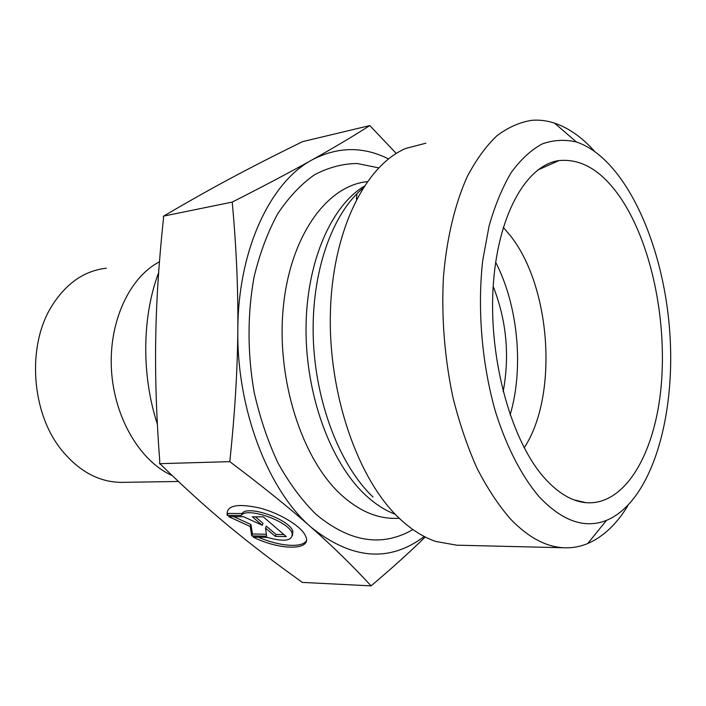 <?xml version="1.0" encoding="UTF-8"?>
<svg xmlns="http://www.w3.org/2000/svg" width="706" height="706" viewBox="0 0 706 706"><rect width="100%" height="100%" fill="white"/><g stroke="black" fill="none" stroke-linecap="round" stroke-linejoin="round"><path stroke-width="1.06" d="M356.415 198.977L357.007 193.665M227.182 515.371C226.026 505.54 236.845 503.078 259.64 507.993C280.476 513.403 301.912 526.694 305.698 536.286C312.431 550.706 280.026 550.592 253.092 537.063L267.177 537.372C284.792 542.226 293.087 540.796 292.063 533.092C288.366 521.046 246.394 506.537 241.293 515.486L227.182 515.371L227.967 513.447L242.079 513.536C247.188 504.569 289.125 519.051 292.805 531.133L292.522 535.589M258.264 537.178C278.976 546.294 302.265 548.227 306.36 540.708M241.293 515.486L242.079 513.536M252.316 516.801L263.329 516.889L286.283 536.613L275.296 536.375L265.553 528.079L266.621 536.198L251.68 535.88L250.206 526.473L228.647 516.607L243.623 516.73L262.261 525.273L252.316 516.801M255.413 516.827L263.029 523.331L262.261 525.273M233.721 516.642L250.974 524.549L252.43 533.974L266.365 534.248M250.206 526.473L250.974 524.549M251.68 535.88L252.43 533.974M265.553 528.079L266.312 526.129L276.046 534.442L283.936 534.601M275.296 536.375L276.046 534.442M157.367 424.138C141.324 375.195 142.021 316.579 158.656 272.569M172.211 475.57C140.256 461.574 114.187 417.846 111.46 369.838C108.627 321.83 129.472 277.281 159.459 261.776M122.932 482.357L121.397 482.375C98.955 482.172 78.984 471.352 61.484 449.907C31.276 412.781 26.74 346.231 51.538 306.457C65.905 283.485 84.164 270.733 106.324 268.218M369.812 125.571L302.565 141.641C276.911 154.208 253.428 166.175 232.124 177.55C210.953 188.829 188.528 201.448 164.851 215.427L163.368 216.16L163.518 218.11C158.885 261.397 156.282 301.78 155.717 339.259C155.073 376.686 156.423 417.458 159.768 461.592L159.547 463.674L161.039 464.751C184.681 487.881 207.282 508.346 228.85 526.155C250.515 544.123 274.625 562.585 301.162 581.523L302.027 582.388L371.082 585.874C353.018 566.186 333.073 546.682 311.267 527.382L311.196 527.32C289.654 508.188 262.517 486.302 229.785 461.645C234.842 413.954 237.525 369.935 237.834 329.596C238.204 289.178 236.333 246.676 232.221 202.093C264.591 185.652 291.225 171.576 312.123 159.874C333.311 148.031 352.532 136.602 369.812 125.571L396.26 153.458M159.547 463.674L229.785 461.645M425.197 536.992C410.636 551.351 392.598 567.65 371.082 585.874M163.368 216.16L232.221 202.093M311.267 527.382C351.791 559.62 389.456 562.664 424.262 536.516M388.485 158.912C363.131 146.213 337.68 146.539 312.123 159.874C270.442 181.945 238.107 249.677 237.834 329.596C236.563 409.206 268.183 490.529 311.196 527.32M524.179 447.789C558.225 396.313 551.289 288.595 511.179 236.704L503.281 227.288M622.471 200.733C652.538 247.427 667.576 324.08 660.816 389.694C654.074 455.096 624.528 505.743 585.971 502.698C571.886 501.384 558.005 493.097 544.344 477.847C511.497 441.082 488.87 360.492 493.079 288.251C497.148 215.886 526.129 165.045 558.958 160.571C582.326 158.338 603.498 171.726 622.471 200.733M493.185 286.398C506.529 320.524 509.856 355.603 503.157 391.627M510.111 414.899C524.02 368.303 518.063 305.398 495.647 262.235M594.275 150.978C581.876 137.22 568.621 127.936 554.537 123.135C547.035 120.664 539.499 119.72 531.927 120.302C519.828 122.164 508.126 127.345 496.821 135.843C485.904 146.266 476.029 159.9 467.195 176.747C454.902 204.105 446.607 238.69 443.412 277.52C441.382 317.709 444.568 357.757 452.987 397.646C459.421 423.159 467.416 446.66 476.965 468.157C487.228 488.128 498.383 505.055 510.429 518.954C528.706 537.884 547.062 547.503 565.488 547.803L456.632 545.182L435.796 541.449C423.229 537.213 410.963 529.403 398.996 518.027C357.757 479.047 328.078 393.869 330.408 312.087C332.623 230.235 365.443 165.345 405.871 148.41L425.877 143.203M565.488 547.803C573.184 547.927 580.588 546.506 587.719 543.541C603.295 536.781 616.682 524.152 627.881 505.655M539.049 496.645C521.919 476.453 506.855 447.542 495.727 412.56C481.907 364.711 477.177 309.131 482.745 260.293L489.082 226.035C495.012 205.208 502.416 187.337 511.294 172.414C520.816 159.424 531.124 149.928 542.217 143.918C553.539 139.92 564.968 139.294 576.502 142.038C624.475 158.082 662.581 241.602 669.473 328.29C676.613 414.934 652.07 501.357 606.507 520.375C584.639 528.997 562.152 521.081 539.049 496.645M378.628 167.86L357.112 163.501C342.534 163.695 328.29 167.481 314.364 174.867C300.888 184.363 288.666 197.345 277.714 213.803C267.742 232.115 259.905 253.013 254.186 276.505C247.347 313.085 247.303 353.327 254.178 392.377C259.958 417.934 267.953 441.594 278.182 463.365C289.451 483.575 302.071 500.563 316.023 514.339C349.779 542.287 382.07 547.362 412.895 529.571M372.997 497.033C339.789 465.483 315.167 401.899 313.243 337.071C311.328 272.216 332.067 213.874 362.769 188.37M364.146 186.216C330.893 206.302 306.254 262.676 306.025 328.864C305.769 395.007 330.434 461.989 364.781 494.385C374.621 503.678 384.761 510.306 395.228 514.259M397.999 518.38L393.613 518.345C375.627 518.125 358.048 510.182 340.857 494.527C301.7 458.653 276.152 378.822 283.291 307.286C290.254 235.636 327.134 185.519 367.261 181.654M292.063 533.092L292.805 531.133M121.397 482.375L178.424 481.466M573.837 499.813L585.971 502.698M537.557 170.137L558.958 160.571M393.613 518.345L399.384 518.389M576.502 142.038L554.537 123.135M606.507 520.375L587.719 543.541"/></g></svg>
